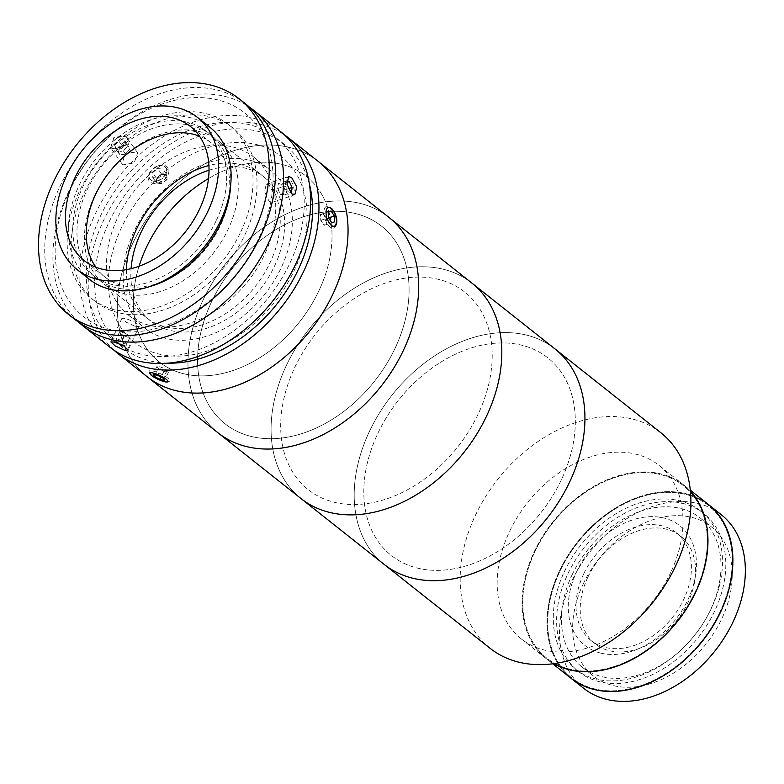 <?xml version="1.0" encoding="UTF-8"?>
<svg xmlns="http://www.w3.org/2000/svg" width="784" height="784" viewBox="0 0 784 784"><rect width="100%" height="100%" fill="white"/><g stroke="black" fill="none" stroke-linecap="round" stroke-linejoin="round"><path stroke-width="0.59" stroke-dasharray="3.92 2.94" d="M384.209 564.431A137.494 98.99 128.4 0 1 369.372 431.533A137.494 98.99 128.4 0 1 554.925 348.86A137.494 98.99 128.4 0 0 369.372 431.533A137.494 98.99 128.4 0 0 384.209 564.431M490.176 648.358A137.494 98.99 128.4 0 1 475.349 515.46A137.494 98.99 128.4 0 1 660.902 432.788M670.8 572.32A110.76 79.743 128.4 0 1 521.321 638.921A110.76 79.743 128.4 0 1 509.375 531.866A110.76 79.743 128.4 0 1 658.854 465.265A110.76 79.743 128.4 0 1 670.8 572.32M521.321 638.921L546.262 658.668A110.76 79.743 128.4 0 0 553.729 663.685A110.76 79.743 128.4 0 1 546.262 658.668A110.76 79.743 128.4 0 1 534.306 551.613A110.76 79.743 128.4 0 1 683.785 485.012A110.76 79.743 128.4 0 1 690.381 491.137A110.76 79.743 128.4 0 0 683.785 485.012L690.283 490.157M561.413 479.661A126.038 90.738 128.4 0 1 417.157 568.028A126.038 90.738 128.4 0 1 377.721 433.63A126.038 90.738 128.4 0 1 521.977 345.264A126.038 90.738 128.4 0 1 561.413 479.661A126.038 90.738 128.4 0 1 417.157 568.028A126.038 90.738 128.4 0 1 377.721 433.63A126.038 90.738 128.4 0 1 521.977 345.264A126.038 90.738 128.4 0 1 561.413 479.661M695.183 591.93A109.995 79.194 128.4 0 1 569.282 669.046A109.995 79.194 128.4 0 1 534.864 551.75A109.995 79.194 128.4 0 1 660.765 474.634A109.995 79.194 128.4 0 1 695.183 591.93A109.995 79.194 128.4 0 1 569.282 669.046A109.995 79.194 128.4 0 1 534.864 551.75A109.995 79.194 128.4 0 1 660.765 474.634A109.995 79.194 128.4 0 1 695.183 591.93M583.129 584.09A95.099 68.463 128.4 0 1 711.47 526.907A95.099 68.463 128.4 0 1 721.731 618.831A95.099 68.463 128.4 0 1 593.39 676.014A95.099 68.463 128.4 0 1 583.129 584.09M571.908 575.211A95.099 68.463 128.4 0 1 700.249 518.018A95.099 68.463 128.4 0 1 710.51 609.942A95.099 68.463 128.4 0 1 582.169 667.125A95.099 68.463 128.4 0 1 571.908 575.211M571.193 678.415A110.76 79.743 128.4 0 1 559.247 571.36A110.76 79.743 128.4 0 1 708.726 504.759A110.76 79.743 128.4 0 0 559.247 571.36A110.76 79.743 128.4 0 0 571.193 678.415M583.668 688.293A110.76 79.743 128.4 0 1 571.712 581.238A110.76 79.743 128.4 0 1 721.192 514.637M720.114 611.677A109.995 79.194 128.4 0 1 594.213 688.793A109.995 79.194 128.4 0 1 559.805 571.497A109.995 79.194 128.4 0 1 685.706 494.381A109.995 79.194 128.4 0 1 720.114 611.677A109.995 79.194 128.4 0 1 594.213 688.793A109.995 79.194 128.4 0 1 559.805 571.497A109.995 79.194 128.4 0 1 685.706 494.381A109.995 79.194 128.4 0 1 720.114 611.677M587.784 577.387A68.747 49.49 128.4 0 1 680.561 536.05A68.747 49.49 128.4 0 1 687.98 602.494A68.747 49.49 128.4 0 1 595.203 643.84A68.747 49.49 128.4 0 1 587.784 577.387M583.629 574.094A68.747 49.49 128.4 0 1 676.406 532.757A68.747 49.49 128.4 0 1 683.824 599.211A68.747 49.49 128.4 0 1 591.048 640.548A68.747 49.49 128.4 0 1 583.629 574.094M567.734 574.162A100.832 72.589 128.4 0 1 703.807 513.53A100.832 72.589 128.4 0 1 714.685 610.991A100.832 72.589 128.4 0 1 578.612 671.623A100.832 72.589 128.4 0 1 567.734 574.162M564.402 571.526A100.832 72.589 128.4 0 1 700.475 510.894A100.832 72.589 128.4 0 1 711.362 608.355A100.832 72.589 128.4 0 1 575.28 668.987A100.832 72.589 128.4 0 1 564.402 571.526M600.583 653.072A76.381 54.998 128.4 0 1 576.681 571.614A76.381 54.998 128.4 0 1 664.117 518.057A76.381 54.998 128.4 0 1 688.019 599.515A76.381 54.998 128.4 0 1 600.583 653.072M552.759 663.813L546.262 658.668A110.76 79.743 128.4 0 1 534.306 551.613A110.76 79.743 128.4 0 1 683.785 485.012L658.854 465.265M147.314 376.839A137.494 98.99 128.4 0 1 127.763 254.908A137.494 98.99 128.4 0 1 318.039 161.259A137.494 98.99 128.4 0 0 289.855 147.539A137.494 98.99 128.4 0 0 142.668 225.224A137.494 98.99 128.4 0 0 147.314 376.839M217.972 432.788A137.494 98.99 128.4 0 1 198.421 310.856A137.494 98.99 128.4 0 1 388.688 217.207A137.494 98.99 128.4 0 0 203.134 299.89A137.494 98.99 128.4 0 0 217.972 432.788M323.018 281.221A118.394 85.24 128.4 0 1 195.373 375.624A118.394 85.24 128.4 0 1 139.052 266.256A118.394 85.24 128.4 0 0 183.436 373.684A118.394 85.24 128.4 0 0 318.961 290.668A118.394 85.24 128.4 0 0 281.917 164.415A118.394 85.24 128.4 0 0 208.505 178.556A118.394 85.24 128.4 0 1 309.053 178.654A118.394 85.24 128.4 0 1 323.018 281.221M399.497 337.963A126.038 90.738 128.4 0 1 259.337 437.991A126.038 90.738 128.4 0 1 207.162 312.042A126.038 90.738 128.4 0 1 347.312 212.003A126.038 90.738 128.4 0 1 399.497 337.963M298.077 261.474A118.394 85.24 128.4 0 1 166.424 355.446A118.394 85.24 128.4 0 1 117.404 237.121A118.394 85.24 128.4 0 1 249.057 143.149A118.394 85.24 128.4 0 1 298.077 261.474M209.024 170.226A91.659 65.993 128.4 0 1 277.683 258.73A91.659 65.993 128.4 0 1 188.434 331.867A91.659 65.993 128.4 0 1 131.065 268.667M249.675 160.191A100.832 72.589 128.4 0 1 270.343 170.255A100.832 72.589 128.4 0 1 273.743 281.436A100.832 72.589 128.4 0 1 165.806 338.404A100.832 72.589 128.4 0 1 145.138 328.339A100.832 72.589 128.4 0 1 141.737 217.158A100.832 72.589 128.4 0 1 249.675 160.191M233.044 147.029A100.832 72.589 128.4 0 1 253.712 157.094A100.832 72.589 128.4 0 1 257.123 268.275A100.832 72.589 128.4 0 1 149.185 325.242A100.832 72.589 128.4 0 1 128.517 315.178A100.832 72.589 128.4 0 1 125.107 203.997A100.832 72.589 128.4 0 1 233.044 147.029M218.109 99.98A129.86 93.492 -51.6 0 0 69.472 191.031A129.86 93.492 -51.6 0 0 110.103 329.496A129.86 93.492 -51.6 0 0 258.73 238.454A129.86 93.492 -51.6 0 0 218.109 99.98M78.939 322.44A137.494 98.99 128.4 0 1 80.174 171.177A137.494 98.99 128.4 0 1 225.439 96.52A137.494 98.99 128.4 0 1 249.42 107.163M111.612 148.754L122.872 146.843L126.322 136.808L125.45 135.877L113.905 137.386L110.72 147.813L111.612 148.754M109.917 347.214A137.494 98.99 128.4 0 1 105.262 195.598A137.494 98.99 128.4 0 1 252.448 117.914A137.494 98.99 128.4 0 1 280.633 131.634M269.196 201.488L272.332 202.311L274.4 194.618L269.118 185.132L266.217 184.22L264.531 191.786L269.196 201.488M136.798 151.969L137.67 152.89L134.191 162.886L122.961 164.836L122.069 163.895L125.205 153.439L136.798 151.969M135.71 326.614L139.248 326.369L134.936 322.136L125.313 318.382L121.961 318.235L126.371 322.253L135.71 326.614M141.267 354.182A129.86 93.492 128.4 0 1 114.65 341.226A129.86 93.492 128.4 0 1 110.26 198.038A129.86 93.492 128.4 0 1 249.273 124.666A129.86 93.492 128.4 0 1 275.89 137.631A129.86 93.492 128.4 0 1 280.28 280.819A129.86 93.492 128.4 0 1 141.267 354.182M167.717 363.168A129.86 93.492 128.4 0 1 149.587 360.767A129.86 93.492 128.4 0 1 122.97 347.812A129.86 93.492 128.4 0 1 118.58 204.624A129.86 93.492 128.4 0 1 257.583 131.251A129.86 93.492 128.4 0 1 284.2 144.207A129.86 93.492 128.4 0 1 309.406 184.25M151.096 180.016C157.212 185.504 171.892 171.843 164.934 167.149C158.525 161.23 143.805 174.871 151.096 180.016M114.19 350.35A137.494 98.99 128.4 0 1 115.542 199.087A137.494 98.99 128.4 0 1 260.758 124.499A137.494 98.99 128.4 0 1 284.67 135.083M164.072 381.504C155.585 379.201 144.521 370.45 153.684 373.272C162.484 374.958 173.509 383.69 164.072 381.504M331.181 225.145C324.792 220.265 324.684 202.87 331.093 208.789M118.041 312.62A110.76 79.743 128.4 0 1 83.388 194.51A110.76 79.743 128.4 0 1 210.161 116.855A110.76 79.743 128.4 0 1 244.814 234.965A110.76 79.743 128.4 0 1 118.041 312.62M230.692 184.799A91.659 65.993 -51.6 0 0 210.778 134.779A91.659 65.993 -51.6 0 0 87.073 189.895A91.659 65.993 -51.6 0 0 96.961 278.496A91.659 65.993 -51.6 0 0 150.214 286.415M216.511 220.088A91.659 65.993 -51.6 0 0 206.623 131.487A91.659 65.993 -51.6 0 0 82.918 186.602A91.659 65.993 -51.6 0 0 92.806 275.204A91.659 65.993 -51.6 0 0 216.511 220.088M245.461 103.782A137.494 98.99 -51.6 0 0 59.907 186.465A137.494 98.99 -51.6 0 0 74.745 319.362M240.815 231.799A110.76 79.743 -51.6 0 0 206.163 113.69A110.76 79.743 -51.6 0 0 79.39 191.345A110.76 79.743 -51.6 0 0 114.043 309.455A110.76 79.743 -51.6 0 0 240.815 231.799M209.945 127.292A97.01 69.845 -51.6 0 0 79.017 185.632A97.01 69.845 -51.6 0 0 89.484 279.398M95.766 267.197A85.554 61.593 -51.6 0 0 104.909 276.997A85.554 61.593 -51.6 0 0 220.373 225.557A85.554 61.593 -51.6 0 0 211.141 142.864A85.554 61.593 -51.6 0 0 199.508 136.2M94.55 195.824A91.659 65.993 -51.6 0 0 104.448 284.416A91.659 65.993 -51.6 0 0 228.144 229.3A91.659 65.993 -51.6 0 0 218.256 140.699A91.659 65.993 -51.6 0 0 94.55 195.824M126.44 269.647A91.659 65.993 -51.6 0 0 146.422 317.657A91.659 65.993 -51.6 0 0 270.127 262.542A91.659 65.993 -51.6 0 0 260.229 173.94A91.659 65.993 -51.6 0 0 208.916 165.493M121.344 341.354L115.973 339.658L115.611 341.06L120.618 344.147L125.999 345.832L126.361 344.441L121.344 341.354L125.156 333.249L119.776 331.563L115.973 339.658M119.776 331.563L115.611 341.06M119.413 332.955L124.431 336.042L120.618 344.147M124.431 336.042L129.811 337.737L125.999 345.832M129.811 337.737L126.361 344.441M113.455 338.11A9.918 2.127 -154.8 0 0 116.003 342.49A9.918 2.127 -154.8 0 0 128.507 347.39A9.918 2.127 -154.8 0 0 125.959 343.01A9.918 2.127 -154.8 0 0 113.455 338.11M130.173 336.336L125.156 333.249M125.411 153.537A5.723 3.881 -35.2 0 1 118.923 152.704A5.723 3.881 -35.2 0 1 122.353 146.285A5.723 3.881 -35.2 0 1 128.841 147.118A5.723 3.881 -35.2 0 1 125.411 153.537M114.17 145.109L118.247 140.218L124.078 139.523L125.842 143.707L121.765 148.597L115.934 149.293L114.17 145.109L118.051 150.606L122.118 145.716L118.247 140.218M122.118 145.716L127.959 145.02L124.078 139.523M125.842 143.707L129.723 149.205L125.646 154.095L121.765 148.597M125.646 154.095L119.805 154.791L115.934 149.293M117.355 138.121A9.918 6.733 -35.2 0 1 128.596 139.562A9.918 6.733 -35.2 0 1 122.647 150.695A9.918 6.733 -35.2 0 1 111.416 149.254A9.918 6.733 -35.2 0 1 117.355 138.121M119.805 154.791L118.051 150.606M280.427 194.354L283.798 195.118L284.102 192.59A5.723 2.656 71.3 0 0 283.955 189.953A5.723 2.656 71.3 0 0 283.024 187.141A5.723 2.656 71.3 0 0 277.967 185.994A5.723 2.656 71.3 0 0 277.987 187.788A5.723 2.656 71.3 0 0 278.114 188.63A5.723 2.656 71.3 0 0 279.045 191.443L280.427 194.354L288.12 191.757L290.119 192.207M286.738 181.035L278.271 183.466L277.663 188.532L285.356 185.926L288.12 191.757M277.663 188.532L279.045 191.443A5.723 2.656 71.3 0 0 279.525 192.335A5.723 2.656 71.3 0 0 282.113 194.736A5.723 2.656 71.3 0 0 284.102 192.59L284.406 190.051L288.238 188.758M283.798 195.118L291.491 192.521M284.406 190.051L281.642 184.22L286.777 182.486M285.964 180.859L285.356 185.926M283.661 185.543A9.918 4.606 71.3 0 0 290.599 196.137A9.918 4.606 71.3 0 0 293.794 187.837A9.918 4.606 71.3 0 0 286.856 177.243A9.918 4.606 71.3 0 0 283.661 185.543M149.636 370.783A11.456 2.46 -154.8 0 0 149.166 371.763A11.456 2.46 -154.8 0 0 158.466 378.26A11.456 2.46 -154.8 0 0 169.393 381.279L169.393 381.279A11.456 2.46 -154.8 0 0 162.817 374.938A11.456 2.46 -154.8 0 0 149.636 370.783M156.986 366.265L158.182 368.323L163.885 371.351L168.384 372.322L167.188 370.254L161.494 367.226L156.986 366.265L153.174 374.36M161.494 367.226L157.682 375.33M158.182 368.323L155.144 374.791M163.885 371.351L161.141 377.173M168.384 372.322L164.571 380.416M167.188 370.254L163.376 378.358M167.041 179.556L164.503 181.663A5.723 3.881 -35.2 0 1 161.945 183.103A5.723 3.881 -35.2 0 1 159.328 183.427A5.723 3.881 -35.2 0 1 156.565 180.643A5.723 3.881 -35.2 0 1 158.985 176.106A5.723 3.881 -35.2 0 1 161.553 174.656A5.723 3.881 -35.2 0 1 164.17 174.342L166.816 174.675L167.041 179.556L163.16 174.058L158.094 178.262L152.802 177.586L152.576 172.705L157.643 168.501L162.935 169.177L163.16 174.058M157.535 166.061A9.918 6.733 -35.2 0 1 166.855 170.324A9.918 6.733 -35.2 0 1 158.211 180.702A9.918 6.733 -35.2 0 1 149.724 179.046A9.918 6.733 -35.2 0 1 151.194 170.471A9.918 6.733 -35.2 0 1 157.368 166.11A9.918 6.733 -35.2 0 1 157.535 166.061M158.133 165.845A11.456 7.781 -35.2 0 1 168.893 170.775A11.456 7.781 -35.2 0 1 158.907 182.76A11.456 7.781 -35.2 0 1 149.117 180.849A11.456 7.781 -35.2 0 1 150.812 170.941A11.456 7.781 -35.2 0 1 157.937 165.914A11.456 7.781 -35.2 0 1 158.133 165.845M156.682 183.084L156.457 178.203L161.524 174.009L164.17 174.342A5.723 3.881 -35.2 0 1 166.933 177.115A5.723 3.881 -35.2 0 1 164.503 181.663L161.974 183.76L156.682 183.084L152.802 177.586M161.974 183.76L158.094 178.262M166.816 174.675L162.935 169.177M161.524 174.009L157.643 168.501M156.457 178.203L152.576 172.705M324.047 225.351L326.987 224.459L326.82 221.529A5.723 2.656 71.3 0 0 326.271 218.707A5.723 2.656 71.3 0 0 325.027 216.09A5.723 2.656 71.3 0 0 321.93 214.042A5.723 2.656 71.3 0 0 320.627 217.423A5.723 2.656 71.3 0 0 320.666 217.972A5.723 2.656 71.3 0 0 321.175 220.245A5.723 2.656 71.3 0 0 322.204 222.519A5.723 2.656 71.3 0 0 322.42 222.852L324.047 225.351L331.74 222.754M325.027 218.844A11.456 5.321 71.3 0 0 330.828 227.585A11.456 5.321 71.3 0 0 335.895 225.655A11.456 5.321 71.3 0 0 335.219 215.767A11.456 5.321 71.3 0 0 329.643 207.172A11.456 5.321 71.3 0 0 324.488 208.613A11.456 5.321 71.3 0 0 325.027 218.844M326.663 218.589L323.4 213.601L320.46 214.483L320.783 220.363L322.42 222.852A5.723 2.656 71.3 0 0 325.517 224.91A5.723 2.656 71.3 0 0 326.82 221.529L326.663 218.589L328.594 217.932M326.987 224.459L334.68 221.862M323.4 213.601L328.153 211.984M320.783 220.363L328.476 217.756M320.46 214.483L328.153 211.886M301.085 498.614A137.494 98.99 128.4 0 1 286.248 365.716A137.494 98.99 128.4 0 1 471.811 283.034A137.494 98.99 128.4 0 0 286.248 365.716A137.494 98.99 128.4 0 0 301.085 498.614M478.289 413.844A126.038 90.738 128.4 0 1 334.033 502.211A126.038 90.738 128.4 0 1 294.598 367.804A126.038 90.738 128.4 0 1 438.864 279.437A126.038 90.738 128.4 0 1 478.289 413.844M395.175 348.018A126.038 90.738 128.4 0 1 250.919 436.384A126.038 90.738 128.4 0 1 211.484 301.977A126.038 90.738 128.4 0 1 355.74 213.611A126.038 90.738 128.4 0 1 395.175 348.018M700.249 518.018L711.47 526.907M582.169 667.125L593.39 676.014M676.406 532.757L680.561 536.05M700.475 510.894L703.807 513.53M575.28 668.987L578.612 671.623M591.048 640.548L595.203 643.84M253.712 157.094L270.343 170.255M128.517 315.178L145.138 328.339M272.332 202.311L294.804 194.716M137.67 152.89L126.322 136.808M139.248 326.369L128.106 350.027M114.65 341.226L122.97 347.812M275.89 137.631L284.2 144.207M121.961 318.235L110.828 341.902M122.069 163.895L110.72 147.813M266.217 184.22L288.688 176.625M210.778 134.779L206.623 131.487M96.961 278.496L92.806 275.204M104.909 276.997L84.133 260.543M146.422 317.657L104.448 284.416M260.229 173.94L218.256 140.699M211.141 142.864L190.355 126.4M279.525 192.335L278.261 190.228L277.987 187.788M149.92 373.694L149.166 371.763M167.433 381.935L169.393 381.279M157.368 166.11L157.937 165.914M322.204 222.519L320.95 220.412L320.666 217.972M336.405 224.106L335.895 225.655M330.995 208.093L329.643 207.172"/><path stroke-width="1.18" d="M284.67 135.083A137.494 98.99 128.4 0 1 288.943 138.219L554.925 348.86A137.494 98.99 128.4 0 1 569.762 481.758A137.494 98.99 128.4 0 1 384.209 564.431L490.176 648.358A137.494 98.99 128.4 0 0 675.739 565.685A137.494 98.99 128.4 0 0 660.902 432.788L554.925 348.86A137.494 98.99 128.4 0 1 569.762 481.758A137.494 98.99 128.4 0 1 384.209 564.431L301.085 498.614A137.494 98.99 128.4 0 0 486.639 415.932A137.494 98.99 128.4 0 1 301.085 498.614L217.972 432.788A137.494 98.99 128.4 0 0 408.239 339.139A137.494 98.99 128.4 0 0 388.688 217.207A137.494 98.99 128.4 0 1 403.525 350.105A137.494 98.99 128.4 0 1 217.972 432.788L147.314 376.839A137.494 98.99 128.4 0 0 337.59 283.191A137.494 98.99 128.4 0 0 318.039 161.259A137.494 98.99 128.4 0 1 322.685 312.875A137.494 98.99 128.4 0 1 175.498 390.559A137.494 98.99 128.4 0 1 147.314 376.839L118.227 353.8A137.494 98.99 128.4 0 1 114.19 350.35M695.741 592.067A110.76 79.743 128.4 0 1 553.729 663.685A110.76 79.743 128.4 0 0 695.741 592.067A110.76 79.743 128.4 0 0 690.381 491.137A110.76 79.743 128.4 0 1 695.741 592.067M690.283 490.157L708.726 504.759A110.76 79.743 128.4 0 1 720.672 611.814A110.76 79.743 128.4 0 1 571.193 678.415L583.668 688.293A110.76 79.743 128.4 0 0 733.138 621.692A110.76 79.743 128.4 0 0 721.192 514.637L708.726 504.759A110.76 79.743 128.4 0 1 720.672 611.814A110.76 79.743 128.4 0 1 571.193 678.415L552.759 663.813M139.052 266.256A118.394 85.24 128.4 0 1 142.335 256.868A118.394 85.24 128.4 0 1 208.505 178.556A118.394 85.24 128.4 0 0 139.052 266.256M131.065 268.667A91.659 65.993 128.4 0 1 137.798 239.875A91.659 65.993 128.4 0 1 209.024 170.226M249.42 107.163A137.494 98.99 128.4 0 1 253.624 110.25A137.494 98.99 128.4 0 1 258.269 261.856A137.494 98.99 128.4 0 1 111.083 339.541A137.494 98.99 128.4 0 1 82.898 325.821A137.494 98.99 128.4 0 1 78.939 322.44M253.624 110.25L280.633 131.634A137.494 98.99 128.4 0 1 285.278 283.249A137.494 98.99 128.4 0 1 138.092 360.934A137.494 98.99 128.4 0 1 109.917 347.214L82.898 325.821M124.587 350.242L115.238 345.94L110.828 341.902L114.199 342.01L123.784 345.822L128.106 350.027L124.587 350.242M291.609 177.517L296.842 187.023L294.804 194.716L291.697 193.883L286.973 184.211L288.688 176.625L291.609 177.517M288.943 138.219A137.494 98.99 128.4 0 1 293.598 289.835A137.494 98.99 128.4 0 1 146.402 367.52A137.494 98.99 128.4 0 1 118.227 353.8M331.093 208.789C338.1 213.493 338.188 230.849 331.181 225.145M309.406 184.25A129.86 93.492 128.4 0 1 276.879 304.045A129.86 93.492 128.4 0 1 167.717 363.168M150.214 286.415A91.659 65.993 -51.6 0 0 220.667 223.381A91.659 65.993 -51.6 0 0 230.692 184.799M68.512 314.423L74.745 319.362A137.494 98.99 -51.6 0 0 260.298 236.68A137.494 98.99 -51.6 0 0 245.461 103.782L239.228 98.853A137.494 98.99 -51.6 0 0 53.675 181.525A137.494 98.99 -51.6 0 0 68.512 314.423A137.494 98.99 -51.6 0 0 254.065 231.75A137.494 98.99 -51.6 0 0 239.228 98.853M77.018 269.52L89.484 279.398A97.01 69.845 -51.6 0 0 220.412 221.059A97.01 69.845 -51.6 0 0 209.945 127.292L197.47 117.424A97.01 69.845 -51.6 0 0 66.552 175.753A97.01 69.845 -51.6 0 0 77.018 269.52A97.01 69.845 -51.6 0 0 207.936 211.19A97.01 69.845 -51.6 0 0 197.47 117.424M74.901 177.85A85.554 61.593 -51.6 0 0 84.133 260.543A85.554 61.593 -51.6 0 0 199.587 209.093A85.554 61.593 -51.6 0 0 190.355 126.4A85.554 61.593 -51.6 0 0 74.901 177.85M199.508 136.2A85.554 61.593 -51.6 0 0 95.677 194.305A85.554 61.593 -51.6 0 0 95.766 267.197M208.916 165.493A91.659 65.993 -51.6 0 0 136.524 229.065A91.659 65.993 -51.6 0 0 126.44 269.647M290.119 192.207L291.491 192.521L292.099 187.454L289.335 181.623L286.738 181.035M288.238 188.758L292.099 187.454M286.777 182.486L289.335 181.623M150.322 372.841A9.918 2.127 -154.8 0 0 149.92 373.694A9.918 2.127 -154.8 0 0 157.966 379.319A9.918 2.127 -154.8 0 0 167.433 381.935L167.433 381.935A9.918 2.127 -154.8 0 0 161.739 376.438A9.918 2.127 -154.8 0 0 150.322 372.841M157.682 375.33L153.174 374.36L154.37 376.428L160.073 379.456L164.571 380.416L163.376 378.358L157.682 375.33M155.144 374.791L154.37 376.428M161.141 377.173L160.073 379.456M327.006 218.207A9.918 4.606 71.3 0 0 332.014 225.772A9.918 4.606 71.3 0 0 336.405 224.106A9.918 4.606 71.3 0 0 335.826 215.541A9.918 4.606 71.3 0 0 330.995 208.093A9.918 4.606 71.3 0 0 326.526 209.338A9.918 4.606 71.3 0 0 327.006 218.207M334.68 221.862L334.356 215.982L331.093 210.994L328.153 211.886L328.476 217.756L331.74 222.754L334.68 221.862M328.594 217.932L334.356 215.982M328.153 211.984L331.093 210.994M471.811 283.034A137.494 98.99 128.4 0 1 486.639 415.932A137.494 98.99 128.4 0 0 471.811 283.034"/></g></svg>
